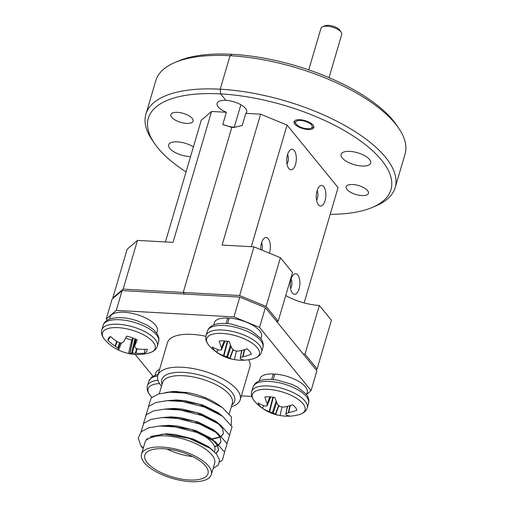<?xml version="1.0" encoding="UTF-8"?>
<svg xmlns="http://www.w3.org/2000/svg" width="507" height="507" viewBox="0 0 507 507"><rect width="100%" height="100%" fill="white"/><g stroke="black" fill="none" stroke-linecap="round" stroke-linejoin="round"><path stroke-width="0.76" d="M352.821 184.529A11.604 4.658 16.4 0 1 363.994 187.793A11.604 4.658 16.4 0 1 368.45 193.319A11.604 4.658 16.4 0 1 361.814 195.556A11.604 4.658 16.4 0 1 350.641 192.292A11.604 4.658 16.4 0 1 346.18 186.766A11.604 4.658 16.4 0 1 352.821 184.529M299.929 119.703A10.305 4.138 16.4 0 1 309.853 122.605A10.305 4.138 16.4 0 1 313.808 127.51A10.305 4.138 16.4 0 1 307.914 129.494A10.305 4.138 16.4 0 1 297.996 126.598A10.305 4.138 16.4 0 1 294.035 121.686A10.305 4.138 16.4 0 1 299.929 119.703M287.539 154.641A10.305 4.772 -86.8 0 1 292.102 149.242A10.305 4.772 -86.8 0 1 295.524 164.433A10.305 4.772 -86.8 0 1 290.961 169.826A10.305 4.772 -86.8 0 1 287.539 154.641M260.763 249.634A10.305 4.772 -86.8 0 1 261.555 242.923A10.305 4.772 -86.8 0 1 266.118 237.53A10.305 4.772 -86.8 0 1 269.54 252.714A10.305 4.772 -86.8 0 1 269.394 253.189M291.088 279.123A10.305 4.772 -86.8 0 1 295.651 273.729A10.305 4.772 -86.8 0 1 299.073 288.914A10.305 4.772 -86.8 0 1 294.51 294.307A10.305 4.772 -86.8 0 1 291.088 279.123M317.071 190.841A10.305 4.772 -86.8 0 1 321.634 185.442A10.305 4.772 -86.8 0 1 325.057 200.626A10.305 4.772 -86.8 0 1 320.494 206.026A10.305 4.772 -86.8 0 1 317.071 190.841M349.9 151.39A15.419 6.185 16.4 0 1 364.742 155.731A15.419 6.185 16.4 0 1 370.668 163.07A15.419 6.185 16.4 0 1 361.846 166.036A15.419 6.185 16.4 0 1 347.003 161.701A15.419 6.185 16.4 0 1 341.084 154.362A15.419 6.185 16.4 0 1 349.9 151.39M225.919 100.354A15.419 6.185 16.4 0 1 240.762 104.689A15.419 6.185 16.4 0 1 246.687 112.034A15.419 6.185 16.4 0 1 245.8 113.359L242.219 125.533L234.012 127.39L231.794 127.422L234.285 127.175L231.794 127.422L183.223 292.438L231.794 127.422L222.795 124.462L226.376 112.281A15.419 6.185 16.4 0 1 217.104 103.327A15.419 6.185 16.4 0 1 225.919 100.354L220.653 93.896L220.203 89.207L230.064 55.719L232.301 54.325A126.458 50.751 16.4 0 1 396.626 125.147L398.889 128.486A129.925 52.139 -163.6 0 0 230.064 55.719L220.203 89.207A129.925 52.139 16.4 0 1 345.28 125.749A129.925 52.139 16.4 0 1 395.181 187.59A129.925 52.139 16.4 0 1 376.137 205.798L372.423 207.376A126.458 50.751 -163.6 0 0 362.587 142.492A126.458 50.751 -163.6 0 0 220.653 93.896L225.919 100.354M235.59 127.219A15.419 6.185 16.4 0 1 234.285 127.175L240.882 104.759L234.285 127.175A15.419 6.185 16.4 0 1 222.795 124.462M123.138 289.117L112.795 297.977L127.13 249.267L137.473 240.407L123.138 289.117L183.223 292.438L184.548 294.054L183.223 292.438L239.634 295.549L253.969 246.839L280.422 257.727L266.086 306.437L239.634 295.549M395.181 187.59L405.042 154.103A129.925 52.139 -163.6 0 0 398.889 128.486M330.209 214.328A126.458 50.751 -163.6 0 0 372.423 207.376M245.8 113.359L260.617 114.176L287.063 125.064L251.269 246.694M304.13 302.926L338.074 187.584L287.063 125.064M316.102 369.812L317.097 368.963L331.432 320.253L319.353 305.442L305.018 354.152A34.647 13.904 16.4 0 1 303.224 354.025M317.097 368.963L305.018 354.152M276.416 321.178A34.647 13.904 16.4 0 1 278.166 321.248L266.086 306.437M280.422 257.727L292.501 272.538L278.166 321.248M285.733 295.549A34.647 13.904 -163.6 0 0 319.353 305.442M260.617 114.176L222.085 245.077L253.969 246.839M177.488 112.351A11.604 4.658 16.4 0 1 188.661 115.615A11.604 4.658 16.4 0 1 193.116 121.141A11.604 4.658 16.4 0 1 186.481 123.378A11.604 4.658 16.4 0 1 175.308 120.115A11.604 4.658 16.4 0 1 170.846 114.588A11.604 4.658 16.4 0 1 177.488 112.351M190.562 156.555A15.419 6.185 16.4 0 1 189.396 156.517A15.419 6.185 16.4 0 1 174.56 152.182A15.419 6.185 16.4 0 1 168.635 144.837A15.419 6.185 16.4 0 1 177.45 141.871A15.419 6.185 16.4 0 1 193.408 146.872M174.814 62.532L178.521 60.954A126.458 50.751 16.4 0 1 232.301 54.325L230.064 55.719A129.925 52.139 -163.6 0 0 174.814 62.532A129.925 52.139 -163.6 0 0 155.763 80.74L145.908 114.227A129.925 52.139 16.4 0 1 220.203 89.207L220.653 93.896A126.458 50.751 -163.6 0 0 154.318 143.189A126.458 50.751 -163.6 0 0 186.044 171.898M154.318 143.189L152.056 139.85A129.925 52.139 16.4 0 1 145.908 114.227M165.428 241.953L201.222 120.324L211.565 111.464L173.033 242.371L137.473 240.407M226.376 112.281L211.565 111.464M112.795 297.977L113.08 298.325M322.566 26.795L324.886 25.806A8.663 3.473 16.4 0 1 328.568 25.35A8.663 3.473 16.4 0 1 339.823 30.198L341.236 32.29A10.824 4.348 -163.6 0 0 327.167 26.225A10.824 4.348 -163.6 0 0 322.566 26.795A10.824 4.348 -163.6 0 0 320.975 28.31L308.744 69.871M300.569 120.482A8.663 3.473 -163.6 0 0 296.025 123.86A8.663 3.473 -163.6 0 0 307.28 128.715A8.663 3.473 -163.6 0 0 310.962 128.258A8.663 3.473 -163.6 0 0 310.29 123.816A8.663 3.473 -163.6 0 0 300.569 120.482M329.03 77.641L341.75 34.425A10.824 4.348 -163.6 0 0 341.236 32.29M287.038 164.034A6.059 2.808 93.2 0 0 287.425 163.343A6.059 2.808 93.2 0 0 287.868 155.3A6.059 2.808 93.2 0 0 287.558 154.572M316.571 200.233A6.059 2.808 93.2 0 0 316.957 199.543A6.059 2.808 93.2 0 0 317.401 191.494A6.059 2.808 93.2 0 0 317.09 190.765M290.587 288.515A6.059 2.808 93.2 0 0 290.974 287.824A6.059 2.808 93.2 0 0 291.417 279.782A6.059 2.808 93.2 0 0 291.107 279.053M261.98 250.135A6.059 2.808 93.2 0 0 261.885 243.582A6.059 2.808 93.2 0 0 261.574 242.853M213.13 468.493L218.346 465.014L219.613 460.122L216.755 454.342L210.075 448.283L189.244 438.403L165.231 434.22L161.682 434.271L146.529 439.119L146.998 439.664A36.377 14.602 16.4 0 1 165.631 435.862A36.377 14.602 16.4 0 1 200.652 446.09A36.377 14.602 16.4 0 1 214.626 463.411L211.318 474.647A36.377 14.602 -163.6 0 0 197.343 457.327A36.377 14.602 -163.6 0 0 162.322 447.098A36.377 14.602 -163.6 0 0 141.523 454.101A36.377 14.602 -163.6 0 0 155.497 471.421A36.377 14.602 -163.6 0 0 190.512 481.65A36.377 14.602 -163.6 0 0 211.318 474.647M172.71 391.537A36.377 14.602 16.4 0 1 173.166 391.512M165.529 392.538L173.026 391.518L177.665 391.505L169.509 392.203M161.511 386.182A42.962 17.238 16.4 0 1 157.785 375.529A42.962 17.238 16.4 0 1 182.355 367.252A42.962 17.238 16.4 0 1 223.707 379.337A42.962 17.238 16.4 0 1 240.21 399.789A42.962 17.238 16.4 0 1 231.306 406.728M240.21 399.789L249.888 366.91A42.962 17.238 -163.6 0 0 248.658 359.736M205.905 336.293A42.962 17.238 -163.6 0 0 192.026 334.373A42.962 17.238 -163.6 0 0 167.462 342.65L157.785 375.529M163.666 448.746A32.917 13.207 -163.6 0 0 144.844 455.083A32.917 13.207 -163.6 0 0 157.487 470.75A32.917 13.207 -163.6 0 0 189.174 480.002A32.917 13.207 -163.6 0 0 207.997 473.665A32.917 13.207 -163.6 0 0 195.353 457.998A32.917 13.207 -163.6 0 0 163.666 448.746M166.942 449.012A32.917 13.207 -163.6 0 0 192.704 456.598M145.921 415.106L148.779 406.303L156.048 402.444L167.215 400.65L172.684 400.391L176.087 400.34L198.839 404.111L218.124 413.091M167.018 400.663L176.195 399.966L185.106 400.676L203.396 405.239L218.251 412.736L222.199 416M148.412 406.652L151.27 397.843L158.539 393.99L169.699 392.196L178.572 391.879L187.159 392.538A36.377 14.602 16.4 0 1 218.625 404.89L222.358 407.546L231.433 416.957L231.249 425.018M161.682 434.271L166.131 434.169L188.883 437.94L208.168 446.921L210.075 448.283M150.585 436.489L166.239 433.789L175.149 434.499L193.44 439.062L208.295 446.566L212.763 450.355M143.373 447.808L140.864 445.875L138.234 437.947L141.314 431.672L148.583 427.813L159.749 426.019L168.616 425.709L191.373 429.486L210.659 438.466L215.5 441.92L224.601 452.117L222.351 460.293L219.651 461.902M212.756 440.057L217.63 445.539L218.441 450.438L216.064 453.524M159.553 426.032L168.73 425.335L177.64 426.045L195.924 430.608L210.785 438.105L217.23 444.328L218.555 450.058M218.485 450.26L215.906 453.34M167.709 417.312L171.106 417.255L193.858 421.025L213.143 430.006L217.985 433.46L227.085 443.657L224.569 452.041M215.26 431.609L220.12 437.085L220.932 441.977L218.999 444.728M217.674 445.615L214.657 446.825M162.044 417.572L171.22 416.881L180.131 417.591L198.414 422.154L213.276 429.651L217.224 432.915M220.976 441.806L218.828 444.576M217.541 445.38L214.556 446.534M143.437 423.567L146.289 414.758L153.558 410.904L164.724 409.111L173.597 408.794L196.348 412.565L215.633 421.545L220.475 425.005L229.576 435.202L227.06 443.587M217.763 423.161L222.617 428.63L223.422 433.517L221.489 436.274M220.158 437.154L212.294 439.239M164.534 409.117L173.705 408.42L182.621 409.13L200.905 413.693L215.76 421.197L219.708 424.46M223.467 433.352L221.318 436.121M220.032 436.926L211.882 438.923M141.523 454.101L145.027 442.199L146.675 439.29M106.267 318.966L116.268 310.398L233.961 316.894L259.552 327.427L311.083 390.593L316.907 370.801L265.376 307.641L239.786 297.102L122.092 290.606L112.085 299.174L106.267 318.966L107.281 320.209M187.159 392.538L184.738 393.02L205.335 398.692L222.358 407.546M159.749 426.019L175.181 426.9L197.147 432.515L215.139 441.66M140.946 432.021L143.798 423.212L151.067 419.359L162.234 417.565L177.672 418.446L199.638 424.061L217.63 433.206M164.724 409.111L180.162 409.992L202.122 415.601L220.114 424.746M167.215 400.65L182.653 401.531L204.613 407.146L222.605 416.291L232.067 426.748L229.551 435.126M169.699 392.196L184.738 393.02M140.864 445.875L143.151 448.562M214.423 451.826L214.803 450.533A32.917 13.207 -163.6 0 0 199.156 433.282M116.268 310.398L122.092 290.606M233.961 316.894L239.786 297.102M259.552 327.427L265.376 307.641M241.364 395.866L251.789 396.442M135.211 354.444L152.924 376.156M311.083 390.593L306.684 394.357M159.591 369.394A24.596 9.874 -163.6 0 0 155.782 372.924L155.155 375.053M274.464 375.313L273.324 373.913A24.596 9.874 -163.6 0 0 260.015 378.678L259.388 380.814M271.708 379.394L273.324 373.913M306.583 394.7L307.21 392.57A24.596 9.874 -163.6 0 0 274.857 373.995L273.229 379.515M109.512 319.112L110.139 316.983A24.596 9.874 16.4 0 1 136.522 314.46A24.596 9.874 16.4 0 1 157.335 330.875L156.707 333.004M228.828 319.372L227.681 317.965A24.596 9.874 -163.6 0 0 214.372 322.737L213.745 324.867M226.065 323.453L227.681 317.965M260.94 338.758L261.568 336.629A24.596 9.874 -163.6 0 0 229.215 318.054L227.586 323.574M264.927 396.962A20.318 8.15 16.4 0 1 269.597 396.854A20.318 8.15 16.4 0 1 274.883 397.507A43.741 18.658 88.2 0 0 277.595 404.339L277.836 404.656A43.406 30.059 72.9 0 0 279.832 406.373L280.663 406.715A43.406 37.708 0.4 0 0 283.654 407.045L284.129 407.026A43.741 32.904 -33.5 0 0 292.564 404.789A20.318 8.15 16.4 0 1 295.448 407.495A20.318 8.15 16.4 0 1 296.925 410.131A43.741 35.965 134.1 0 1 288.698 412.635L288.306 412.749A43.406 25.413 117.9 0 1 286.227 413.535L285.904 413.813A43.406 3.917 98.6 0 0 286.03 414.694L286.151 414.821A43.741 18.658 88.2 0 0 290.01 416.051A20.318 8.15 16.4 0 1 286.214 416.19A20.318 8.15 16.4 0 1 280.054 415.499A43.741 21.719 -81.7 0 1 278.66 415.309A43.741 21.719 -81.7 0 1 275.7 414.244L275.409 414.111A43.406 33.101 -95.3 0 1 273.197 413.116L272.367 412.774A43.406 40.744 173 0 1 269.591 411.716L269.173 411.557A43.741 35.965 134.1 0 1 262.373 408.224A20.318 8.15 16.4 0 1 259.495 405.511A20.318 8.15 16.4 0 1 258.019 402.881A43.741 32.904 -33.5 0 0 264.597 405.949L264.939 406.012A43.406 22.378 -51.6 0 0 266.802 405.955L267.126 405.676A43.406 6.952 -72.1 0 1 267.214 404.066L267.151 403.762A43.741 21.719 -81.7 0 1 264.927 396.962M278.66 415.309A43.798 43.798 0 0 1 254.882 401.639L254.882 401.639A27.467 11.021 16.4 0 1 254.381 401.05A27.467 11.021 16.4 0 1 268.038 389.344A27.467 11.021 16.4 0 1 302.983 403.73A27.467 11.021 16.4 0 1 299.092 414.65L299.092 414.65C303.547 413.357 306.26 411.101 307.223 407.869L308.56 403.338A28.931 11.61 16.4 0 0 306.405 396.582A28.931 11.61 16.4 0 0 269.597 381.429A28.931 11.61 16.4 0 0 253.05 386.999C255.528 380.478 263.431 378.133 276.765 379.965L292.14 384.445L297.406 387.069L305.975 393.907C308.573 397.184 309.435 400.327 308.56 403.338M266.802 405.955L270.687 396.937M287.602 406.284L285.904 413.813M263.659 405.625L262.373 408.224M282.107 406.899L280.054 415.499M219.284 341.015A20.318 8.15 16.4 0 1 223.955 340.913A20.318 8.15 16.4 0 1 229.24 341.566A43.741 18.658 88.2 0 0 231.953 348.398L232.193 348.708A43.406 30.059 72.9 0 0 234.19 350.432L235.02 350.774A43.406 37.708 0.4 0 0 238.011 351.104L238.486 351.085A43.741 32.904 -33.5 0 0 246.922 348.841A20.318 8.15 16.4 0 1 249.805 351.554A20.318 8.15 16.4 0 1 251.282 354.19A43.741 35.965 134.1 0 1 243.062 356.694L242.663 356.808A43.406 25.413 117.9 0 1 240.584 357.593L240.261 357.872A43.406 3.917 98.6 0 0 240.394 358.753L240.508 358.88A43.741 18.658 88.2 0 0 244.368 360.109A20.318 8.15 16.4 0 1 240.572 360.249A20.318 8.15 16.4 0 1 234.411 359.558A43.741 21.719 -81.7 0 1 233.017 359.362A43.741 21.719 -81.7 0 1 230.058 358.303L229.766 358.17A43.406 33.101 -95.3 0 1 227.554 357.169L226.724 356.827A43.406 40.744 173 0 1 223.948 355.775L223.53 355.61A43.741 35.965 134.1 0 1 216.736 352.283A20.318 8.15 16.4 0 1 213.853 349.57A20.318 8.15 16.4 0 1 212.376 346.934A43.741 32.904 -33.5 0 0 218.954 350.007L219.297 350.071A43.406 22.378 -51.6 0 0 221.16 350.007L221.483 349.735A43.406 6.952 -72.1 0 1 221.572 348.125L221.508 347.821A43.741 21.719 -81.7 0 1 219.284 341.015M233.017 359.362A43.798 43.798 0 0 1 209.245 345.698L209.245 345.698A27.467 11.021 16.4 0 1 208.738 345.102A27.467 11.021 16.4 0 1 222.396 333.403A27.467 11.021 16.4 0 1 257.341 347.789A27.467 11.021 16.4 0 1 253.449 358.709L253.449 358.709C257.905 357.416 260.617 355.154 261.58 351.928L262.918 347.396A28.931 11.61 16.4 0 0 260.763 340.641A28.931 11.61 16.4 0 0 223.955 325.488A28.931 11.61 16.4 0 0 207.414 331.058C209.885 324.537 217.788 322.192 231.129 324.017L246.497 328.504L251.764 331.128L260.332 337.966C262.93 341.236 263.792 344.38 262.918 347.396M221.16 350.007L225.045 340.989M241.959 350.343L240.261 357.872M218.023 349.684L216.736 352.283M236.465 350.958L234.411 359.558M110.431 336.534L107.991 340.444A20.318 8.15 16.4 0 1 108.492 338.22A20.318 8.15 16.4 0 1 108.504 338.194A20.318 8.15 16.4 0 1 110.488 336.502A43.741 38.126 29.8 0 0 117.706 341.946L118.137 342.149A43.406 36.561 -14.1 0 0 120.869 342.992L121.629 342.973A43.406 17.713 -56.1 0 0 123.448 342.035L123.67 341.813A43.741 3.023 -66.4 0 0 126.636 336.147A20.318 8.15 16.4 0 1 132.099 337.694A20.318 8.15 16.4 0 1 137.213 339.798A43.741 6.084 104.4 0 1 134.773 345.641L134.735 345.926A43.406 9.367 95.2 0 0 135.128 347.631L135.597 348.075A43.406 33.101 64.8 0 0 138.018 349.012L138.455 349.108A43.741 38.126 29.8 0 0 147.195 349.171A20.318 8.15 16.4 0 1 147.214 349.583A20.318 8.15 16.4 0 1 144.691 353.113A43.741 41.187 -143.9 0 1 135.838 353.24L135.356 353.221A43.406 39.597 154.4 0 1 132.409 353.1L131.649 353.119A43.406 20.749 113.9 0 1 130.039 353.335L129.874 353.373A43.741 6.084 104.4 0 1 128.911 353.632A43.741 6.084 104.4 0 1 128.55 353.468A20.318 8.15 16.4 0 1 123.081 351.921A20.318 8.15 16.4 0 1 118.175 349.919M157.347 346.167A28.931 11.61 16.4 0 0 136.015 327.871A28.931 11.61 16.4 0 0 102.395 328.618A28.931 11.61 16.4 0 0 101.844 329.835C100.906 333.074 101.958 336.445 105.006 339.944L105.006 339.944A27.467 11.021 16.4 0 1 108.048 328.53A27.467 11.021 16.4 0 1 134.9 331.071A27.467 11.021 16.4 0 1 149.21 352.948L149.21 352.948C153.665 351.662 156.378 349.399 157.347 346.167L158.678 341.636A28.931 11.61 16.4 0 0 137.346 323.339A28.931 11.61 16.4 0 0 103.732 324.087A28.931 11.61 16.4 0 0 103.175 325.304C104.163 322.015 106.945 319.733 111.527 318.459L117.383 317.642C123.746 317.433 130.54 318.554 137.758 321.001L147.613 325.418L153.868 329.88L157.785 334.734L158.945 338.334L158.678 341.636M105.006 339.944A43.798 43.798 0 0 0 118.055 349.893A43.741 3.023 -66.4 0 0 118.771 349.545L118.752 349.443A43.406 12.402 -75.4 0 1 118.15 348.461L117.681 348.024A43.406 36.143 -102.7 0 1 115.469 346.357L115.089 346.078A43.741 41.187 -143.9 0 1 107.991 340.444M118.771 349.545L121.325 343.049M135.996 339.227L134.735 345.926M125.641 338.087A16.68 6.692 -163.6 0 0 131.7 339.969L128.55 353.468M131.7 339.969L133.075 337.966M144.844 349.323L144.691 353.113M151.948 397.266A43.798 43.798 0 0 1 150.649 395.885L150.649 395.885A27.467 11.021 16.4 0 1 150.142 395.289A27.467 11.021 16.4 0 1 159.534 383.565M162.044 384.363A37.993 15.248 16.4 0 1 183.464 372.372A37.993 15.248 16.4 0 1 224.107 385.548A37.993 15.248 16.4 0 1 231.845 404.903M229.253 413.712L232.326 403.261A36.377 14.602 -163.6 0 0 218.352 385.941A36.377 14.602 -163.6 0 0 183.331 375.712A36.377 14.602 -163.6 0 0 162.532 382.715L159.28 393.768M254.882 401.639L254.305 400.961C251.706 397.684 250.845 394.541 251.719 391.531A28.931 11.61 16.4 0 1 268.26 385.96A28.931 11.61 16.4 0 1 305.068 401.113A28.931 11.61 16.4 0 1 307.223 407.869M270.054 396.886L267.214 404.066M267.151 403.762L269.876 396.873M278.92 405.613L275.7 414.244M275.409 414.111L278.66 405.391M276.676 402.305L273.197 413.116M272.367 412.774L276.144 401.024M273.368 397.254L269.591 411.716M269.173 411.557L272.924 397.19M290.315 405.53L288.698 412.635M288.306 412.749L289.922 405.651M285.916 413.737L287.317 406.354L285.904 413.775M209.245 345.698L208.662 345.02C206.064 341.743 205.202 338.6 206.076 335.59A28.931 11.61 16.4 0 1 222.624 330.019A28.931 11.61 16.4 0 1 259.432 345.172A28.931 11.61 16.4 0 1 261.58 351.928M224.411 340.945L221.572 348.125M221.508 347.821L224.233 340.932M233.277 349.672L230.058 358.303M229.766 358.17L233.017 349.45M231.034 346.363L227.554 357.169M226.724 356.827L230.508 345.077M227.725 341.312L223.948 355.775M223.53 355.61L227.282 341.243M244.672 349.589L243.062 356.694M242.663 356.808L244.279 349.71M240.274 357.796L241.674 350.413M121.388 343.043L118.784 349.513L121.395 343.043M120.298 342.833L118.15 348.461M117.041 341.528L115.469 346.357M117.681 348.024L119.728 342.662M115.089 346.078L116.654 341.274M137.137 348.696L135.838 353.24M135.356 353.221L136.694 348.524M135.61 339.056L132.409 353.1M131.649 353.119L134.919 338.765M133.062 338.036L130.039 353.335M129.874 353.373L132.885 338.099M150.649 395.885L150.072 395.207C147.467 391.93 146.605 388.787 147.486 385.776A28.931 11.61 16.4 0 1 157.95 380.294M147.486 385.776L148.817 381.245A28.931 11.61 16.4 0 1 157.671 375.96M296.025 123.86L294.611 121.775M310.962 128.258L313.282 127.27M287.868 155.3L287.583 154.489M287.425 163.343L287.051 164.116M317.401 191.494L317.116 190.683M316.957 199.543L316.583 200.316M291.417 279.782L291.132 278.97M290.974 287.824L290.6 288.603M261.885 243.582L261.599 242.771M167.709 417.305L162.234 417.565M218.124 413.097L222.605 416.291M251.719 391.531L253.05 386.999M286.214 416.19A43.798 43.798 0 0 0 299.092 414.65M270.713 396.937L267.107 405.777M206.076 335.59L207.414 331.058M240.572 360.249A43.798 43.798 0 0 0 253.449 358.709M241.668 350.419L240.261 357.834M225.07 340.996L221.464 349.83M101.844 329.835L103.175 325.304M128.911 353.632A43.798 43.798 0 0 0 149.21 352.948M135.984 339.221L134.735 345.749M148.817 381.245L151.961 376.815L158.184 374.166"/></g></svg>
